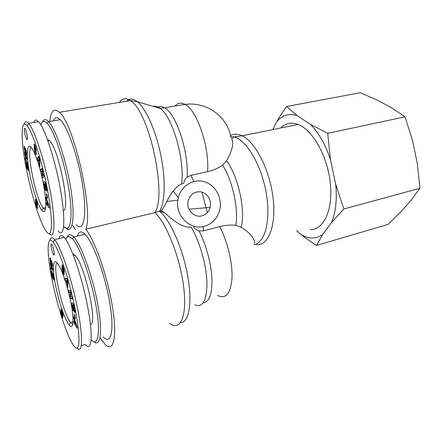 <?xml version="1.0" encoding="UTF-8"?>
<svg xmlns="http://www.w3.org/2000/svg" width="442" height="442" viewBox="0 0 442 442"><rect width="100%" height="100%" fill="white"/><g stroke="black" fill="none" stroke-linecap="round" stroke-linejoin="round"><path stroke-width="0.66" d="M65.841 239.487C66.51 237.453 67.477 236.442 68.748 236.448L72.35 238.686C79.571 246.1 90.892 277.399 95.864 305.041C100.914 332.765 98.179 347.545 91.135 339.749M94.002 341.76C100.715 347.5 102.826 330.925 97.494 302.952C92.234 275.051 80.996 244.52 73.72 236.978L73.621 236.873C72.212 235.376 70.969 234.625 69.897 234.614C68.72 234.619 67.792 235.464 67.112 237.155M77.411 236.083C78.19 233.365 79.383 231.984 80.985 231.934C82.151 231.928 83.499 232.691 85.019 234.227C92.925 241.846 104.887 274.178 109.704 302.455C114.622 330.82 111.036 345.467 103.279 337.008M90.422 324.334C98.002 324.224 84.704 264.217 75.041 255.321L72.764 253.774M51.631 249.288C50.786 245.194 50.808 243.454 51.686 244.072C53.366 245.929 55.388 257.156 53.62 254.752C52.946 253.796 52.283 251.973 51.631 249.288M72.842 323.953L71.88 323.743L70.471 322.378C62.598 313.185 51.581 263.797 57.316 263.112M70.444 326.168C73.77 328.367 73.985 317.29 70.576 300.958C67.212 284.665 61.062 267.399 57.228 263.007C52.935 257.946 52.294 268.548 55.41 284.582C58.466 300.549 64.659 319.102 68.958 324.699L70.444 326.168M72.792 298.151C80.03 328.489 81.461 355.688 74.057 346.208C67.007 336.898 57.582 306.555 52.482 281.863C47.161 256.913 45.979 233.376 53.178 242.133C58.902 249.454 67.372 274.504 72.792 298.151M62.051 311.201L63.101 315.339L63.002 316.284L62.604 315.71L62.847 318.019L61.781 315.837L60.814 312.096L60.83 311.339L61.217 311.671L60.902 308.947L62.051 311.201L61.156 311.455M73.615 307.803L74.405 311.942L72.924 310.135L72.831 308.715C71.532 304.223 71.455 302.311 72.604 302.974C73.505 304.284 74.245 306.3 74.825 309.019L75.079 312.439L74.704 312.312L73.532 306.057L72.676 305.008C72.411 305.428 72.543 306.521 73.079 308.289L73.488 309.256L73.09 307.168L73.615 307.803M70.797 296.411L72.101 296.637L72.643 298.891L70.56 298.494L70.013 296.223L70.438 292.748L69.129 292.549L68.593 290.328L70.643 290.604L71.223 293.007L70.797 296.411M65.797 280.863L65.073 278.477L67.156 278.515L67.886 280.902L67.841 287.56L67.123 283.88L66.184 280.808L65.797 280.863L67.725 280.388L66.184 280.808M73.77 318.273L73.659 316.538L77.057 326.539L77.157 328.24L74.063 323.08L73.958 321.34L74.56 322.389L74.427 320.179L73.77 318.273L74.206 318.146M63.598 267.99L64.289 271.913L62.753 266.957L62.792 267.907L64.195 273.178L64.195 274.653L63.549 274.134L62.582 271.615L61.792 267.371L63.455 272.532L61.99 264.786L62.758 265.631L63.598 267.99M50.874 260.913L51.128 260.189L52.073 262.498L52.427 266.509L51.371 264.515L50.095 259.863L50.266 257.78L51.095 262.338L50.874 260.913L51.465 260.758M52.228 275.145L52.255 273.338L53.128 275.178L53.874 280.272L52.907 275.869L52.631 275.885L53.195 279.173L51.924 276.499L51.15 271.587L52.51 276.488L52.228 275.145L53.04 274.93M51.266 266.974L51.626 269.001L51.068 267.648L50.167 262.636L52.664 268.67L52.78 270.36L51.266 266.974M50.598 268.001L53.311 274.797L50.598 268.001M74.267 314.245L74.88 315.334L75.383 318.881L74.77 317.787L74.267 314.245M76.825 348.02C84.102 355.981 82.427 328.069 75.212 297.764C69.637 273.394 60.836 247.476 54.797 239.862L54.642 239.669C52.338 237.011 50.769 237.188 49.935 240.21M81.245 345.666L85.323 344.39C92.82 354.197 93.406 330.174 85.151 294.958C79.14 268.565 69.775 243.249 64.239 237.354C61.665 234.531 59.93 234.951 59.046 238.619M74.77 317.787L75.206 317.654M50.764 269.067L51.04 268.996M51.145 266.393L51.67 266.261M50.266 264.018L50.697 263.907M50.277 264.056L50.708 263.946M50.432 264.592L50.924 264.465M50.576 265.134L51.139 264.985M50.708 265.686L51.36 265.52M50.786 266.04L51.499 265.857M50.88 266.537L51.161 266.46M50.979 267.078L51.272 267.001M51.068 267.648L51.383 267.565M52.2 274.968L52.985 274.758M52.327 275.675L52.648 275.609M51.924 276.499L52.449 276.361M52.731 275.615L53.217 275.488M52.885 275.83L53.289 275.725M52.907 275.869L53.3 275.769M53.073 276.211L53.394 276.123M53.217 276.604L53.493 276.532M53.449 278.029L53.764 277.946M53.405 278.095L53.775 277.996M52.084 273.742L52.493 273.631M52.09 274.057L52.642 273.913M52.128 274.465L52.808 274.289M52.051 263.83L51.316 262.018L52.007 264.681L52.371 263.747M52.112 264.15L52.432 264.067M51.924 263.344L52.261 263.255M51.747 262.791L52.123 262.697L51.742 262.769M51.559 262.305L51.979 262.2M51.427 262.045L51.896 261.924L51.416 262.04M51.316 262.018L51.88 261.874M52.117 264.714L52.515 264.609M52.145 264.554L52.499 264.465M50.869 260.587L51.322 260.471M50.918 261.327L51.626 261.145M50.99 261.774L51.78 261.57M50.007 258.134L50.432 258.029M49.99 258.476L50.587 258.327M49.99 258.631L50.631 258.471M50.001 259.006L50.642 258.841M50.04 259.421L50.659 259.261M50.095 259.863L50.421 259.78M50.178 260.344L50.487 260.261M50.277 260.846L50.603 260.758M50.327 261.067L50.664 260.979M50.438 261.531L50.802 261.437M50.565 262.007L50.957 261.907M50.708 262.509L51.305 262.36M50.874 263.045L51.388 262.913M51.057 263.603L51.532 263.476M51.255 264.178L51.725 264.062M51.371 264.515L51.852 264.388M51.554 264.996L52.532 264.747M51.72 265.41L52.57 265.194M51.869 265.752L52.581 265.57M52.001 266.023L52.576 265.88M52.068 266.145L52.565 266.012M52.211 266.371L52.532 266.288M50.891 260.316L51.173 260.244M61.963 265.841L62.758 265.636M62.582 271.615L62.985 271.51M63.549 274.134L64.25 273.946M63.609 270.007L64.096 269.88M75.107 322.146L75.19 323.472L76.135 325.108L75.107 322.146L75.521 322.025M76.135 325.108L76.532 324.992M74.427 320.179L74.853 320.058M74.56 322.389L75.112 322.224M74.063 323.08L75.146 322.759M66.587 280.753L67.151 282.598L67.19 280.664L66.587 280.753L67.742 280.443M67.19 280.664L67.764 280.51M67.151 282.598L67.875 282.405M66.781 278.51L67.372 280.443M67.123 283.88L67.869 283.681M67.096 285.123L67.858 284.913M70.328 290.565L71.018 292.162M69.129 292.549L70.703 292.112M70.438 292.748L71.118 292.56M70.013 296.223L70.853 295.985M71.781 296.582L72.455 298.112M70.56 298.494L72.134 298.052M73.488 309.256L73.869 309.146M72.676 305.008L73.56 304.753M73.532 306.057L74.002 305.919M74.704 312.312L75.14 312.185M74.737 312.356L75.129 312.24M72.831 308.715L73.201 308.61M73.466 304.527L73.748 305.991M72.924 310.135L74.002 309.825M62.294 313.897L61.659 311.406L62.101 313.748L62.814 313.748M62.333 313.704L62.775 313.577M62.311 313.317L62.681 313.207M62.245 312.886L62.565 312.798M62.101 312.284L62.383 312.207M62.007 311.98L62.283 311.897M61.908 311.726L62.2 311.638M61.747 311.439L62.095 311.339M61.659 311.406L62.079 311.284M62.118 315.654L61.549 313.538L62.062 315.616L63.101 315.367M62.178 315.505L63.084 315.24M62.178 315.373L63.073 315.113M62.112 314.892L63.002 314.632M62.068 314.687L62.963 314.428M61.886 314.058L62.825 313.787M61.692 313.599L62.002 313.511M61.642 313.516L61.963 313.422M61.549 313.538L61.963 313.417M60.847 309.129L61.145 309.046M60.83 309.289L61.234 309.173M60.83 309.654L61.399 309.494M60.88 310.107L61.576 309.908M60.908 310.301L61.648 310.091M61.007 310.837L61.836 310.599M61.217 311.671L61.615 311.555M60.792 311.555L61.084 311.466M60.786 311.709L61.167 311.599M60.814 312.096L61.609 311.87M60.886 312.593L61.681 312.361M61.007 313.19L61.819 312.953M61.101 313.571L61.93 313.334M61.239 314.096L61.56 314.002M61.405 314.671L61.681 314.588M61.781 315.837L63.107 315.45M61.968 316.367L62.703 316.152M62.167 316.892L62.808 316.699M62.339 317.317L62.88 317.163M62.493 317.643L62.913 317.516M62.598 317.815L62.913 317.721M62.604 315.71L63.112 315.56M62.665 315.842L63.118 315.71M40.791 124.743L42.349 122.003C43.609 120.881 45.2 121.312 47.134 123.307C54.167 130.274 64.753 162.087 69.013 190.215C73.355 218.409 70.339 233.752 63.642 226.536M65.057 227.282C72.101 235.31 75.51 220.133 71.168 191.104C66.913 162.153 55.93 128.948 48.576 121.633L48.482 121.533C46.482 119.506 44.835 119.08 43.531 120.246L42.327 122.025M53.239 120.843L54.88 118.345C56.311 117.141 58.101 117.583 60.239 119.66C67.952 126.86 79.074 159.766 83.096 188.541C87.218 217.392 83.323 232.586 75.952 224.707M63.388 210.762C70.643 209.392 58.858 148.91 49.515 140.622L47.316 139.285M25.028 134.583C24.095 129.965 24.072 127.871 24.967 128.302C26.57 129.998 28.421 141.589 26.735 139.329L25.028 134.583M45.377 209.37L43.272 208.016C35.658 199.557 25.465 148.042 31.509 147.661M43.902 211.696C46.537 211.398 46.36 198.994 43.211 183.005C40.089 167.032 34.653 151.103 31.122 147.186C26.984 142.468 26.233 153.866 29.073 170.286C31.852 186.646 37.609 205.044 41.692 210.226L43.902 211.696M44.399 175.386C52.283 208.193 54.25 241.503 46.609 231.835C39.957 223.221 31.26 194.082 26.316 168.562C21.139 142.783 20.122 117.29 27.106 125.677C32.139 131.909 39.294 153.214 44.399 175.386M36.443 200.895L37.487 205.011L37.454 206.248L37.106 205.9L37.332 208.574L35.493 203.082L35.471 202.143L35.796 202.209L35.41 199.165L36.443 200.895M45.537 186.441L46.371 190.8L45.095 189.905L44.951 188.259C43.603 183.48 43.515 181.281 44.703 181.651C45.432 182.673 46.056 184.408 46.565 186.855L46.935 190.806L46.659 191.005L45.382 184.386L44.642 183.872L45.128 187.518L45.504 188.331L45.084 186.137L45.537 186.441M42.714 175.038L43.769 174.154L44.316 176.424L42.625 177.794L42.073 175.507L42.244 170.883L41.183 171.811L40.642 169.573L42.305 168.082L42.885 170.502L42.714 175.038L43.924 174.794M37.94 160.507L37.239 158.242L38.907 156.424L39.609 158.689L39.907 166.861L39.15 163.01L38.244 160.092L37.94 160.507M46.172 199.099L46.001 197.071L49.222 206.265L49.382 208.254L46.648 204.707L46.476 202.674L47.018 203.414L46.797 200.839L46.172 199.099L46.675 198.994M35.537 146.738L36.288 150.91L34.769 146.219L36.316 152.849L36.343 154.352L35.924 154.457L34.901 152.076L34.056 147.6L35.741 152.357L34.122 145.573L34.089 144.263L34.437 144.07L35.537 146.738M25.001 149.451L25.282 148.435L26.166 150.799L26.443 154.971L25.106 152.059L24.26 148.374L24.36 146.169L25.249 150.998L25.001 149.451L25.713 149.319M26.791 165.623L26.724 163.396L27.514 164.866L28.299 170.507L27.371 165.905L27.763 169.684L26.614 167.551L25.752 162.242L27.084 167.015L26.791 165.623L27.686 165.452M25.619 156.507L26.006 158.656L25.492 157.507L24.52 152.186L26.818 157.324L26.995 159.286L25.619 156.507M25.133 158.358L27.454 163.087L27.642 164.231L25.321 159.512L25.133 158.358M46.377 193.734L46.918 194.513L47.498 198.403L46.951 197.613L46.377 193.734M48.99 233.354C56.891 242.785 54.836 208.259 46.797 174.817C41.542 151.954 34.111 129.926 28.807 123.462L28.697 123.324C26.608 120.937 25.117 121.163 24.222 124.003M58.012 230.785C65.781 240.989 66.013 211.243 56.99 172.761C51.416 148.363 43.531 126.832 38.587 121.66C36.36 119.274 34.752 119.544 33.774 122.473M46.951 197.613L47.366 197.524M25.321 159.512L25.664 159.446M25.492 155.904L26.128 155.783M24.669 153.788L25.194 153.689M24.68 153.822L25.211 153.722M24.835 154.335L25.432 154.225M24.973 154.871L25.664 154.744M25.106 155.435L25.907 155.286M25.183 155.799L26.061 155.634M25.282 156.313L25.564 156.264M25.387 156.893L25.686 156.838M25.492 157.507L25.802 157.446M26.763 165.43L27.631 165.264M26.614 167.551L27.387 167.396M27.216 165.75L27.736 165.651M27.349 165.877L27.774 165.794M27.371 165.905L27.785 165.827M27.52 166.175L27.852 166.109M27.653 166.529L27.934 166.474M27.912 168.054L28.211 167.999M27.879 168.175L28.233 168.109M26.614 163.706L26.99 163.634M26.614 163.733L27.001 163.656M26.608 164.037L27.15 163.932M26.625 164.424L27.305 164.291M26.68 164.883L27.465 164.733M26.089 151.971L25.498 150.346L25.973 152.86L26.404 151.91M26.15 152.308L26.459 152.247M25.962 151.484L26.305 151.418M25.796 150.971L26.188 150.899L25.785 150.949M25.619 150.545L26.072 150.457M26.095 153.042L26.553 152.971M26.183 152.987L26.548 152.921M26.2 152.766L26.52 152.711M24.979 149.059L25.564 148.954M25.056 149.921L25.868 149.772M25.133 150.402L26.012 150.241M24.807 151.07L25.432 150.965M24.177 146.523L24.581 146.446M24.166 146.838L24.686 146.744M24.172 147.269L24.713 147.169M24.183 147.457L24.73 147.357M24.211 147.899L24.758 147.799M24.26 148.374L24.575 148.319M24.327 148.866L24.619 148.81M24.415 149.379L24.73 149.324M24.52 149.904L24.874 149.838M24.57 150.131L24.94 150.065M24.68 150.6L25.089 150.523M24.951 151.556L25.514 151.451M25.106 152.059L25.642 151.96M25.282 152.578L25.813 152.479M25.47 153.103L26.061 152.993M25.581 153.407L26.575 153.219M25.747 153.833L26.597 153.678M25.901 154.197L26.608 154.065M26.039 154.479L26.603 154.374M26.155 154.694L26.586 154.612M26.216 154.783L26.575 154.711M24.984 148.711L25.409 148.634M34.122 145.573L35.084 145.396M34.901 152.076L35.382 151.987M35.802 154.291L36.354 154.186M35.642 149.197L36.128 149.109M47.443 202.635L47.57 204.182L48.41 205.337L47.443 202.635L47.913 202.53M48.41 205.337L48.863 205.237M46.797 200.839L47.283 200.734M47.018 203.414L47.498 203.309M46.648 204.707L47.775 204.458M39.106 161.418L39.045 159.021L38.564 159.667L39.106 161.418L39.703 161.308M39.045 159.021L39.62 158.91M37.239 158.242L38.846 157.932L39.178 158.998M38.244 160.092L38.669 160.015M39.15 163.01L39.763 162.888M39.189 164.546L39.819 164.424M39.244 157.507L38.846 157.932M42.526 169.015L42.261 169.258L42.631 170.805M40.642 169.573L42.261 169.258M42.244 170.883L42.874 170.761M43.703 174.839L44.045 176.645M42.073 175.507L43.692 175.181M45.504 188.331L45.885 188.253M45.382 184.386L45.907 184.275M44.951 188.259L45.41 188.165M45.498 183.132L45.581 183.911M44.791 188.32L45.421 188.187M45.095 189.905L46.156 189.684M36.686 204.038L36.211 201.453L36.609 203.955L37.305 203.9M36.769 203.966L37.299 203.856M36.791 203.701L37.244 203.602M36.752 203.237L37.139 203.154M36.68 202.779L37.023 202.701M36.537 202.171L36.846 202.099M36.443 201.878L36.752 201.812M36.354 201.651L36.675 201.585M36.211 201.453L36.603 201.364M36.714 206.265L36.227 204.082L36.526 206.016L37.167 206.165M36.752 206.033L37.117 205.95M36.747 205.867L37.531 205.696M36.675 205.342L37.498 205.16M36.625 205.132L37.476 204.944M36.448 204.524L37.388 204.32M36.272 204.138L37.31 203.911M36.227 204.082L36.642 203.989M35.377 199.436L35.808 199.342M35.366 199.64L35.907 199.524M35.388 200.088L36.084 199.939M35.448 200.596L36.266 200.419M35.482 200.812L36.343 200.624M35.587 201.375L36.537 201.165M35.736 201.994L36.111 201.911M35.796 202.209L36.122 202.138M35.448 202.442L36.145 202.292M35.454 202.635L36.178 202.48M35.493 203.082L36.255 202.917M35.581 203.624L36.404 203.442M35.703 204.243L36.189 204.138M35.796 204.629L36.167 204.552M35.935 205.149L36.244 205.077M36.095 205.696L36.388 205.635M36.277 206.276L36.631 206.199M36.454 206.784L37.261 206.607M36.631 207.27L37.355 207.11M36.813 207.729L37.421 207.596M36.979 208.094L37.448 207.989M37.111 208.353L37.448 208.281M37.106 205.9L37.526 205.812M37.161 206.005L37.52 205.928M254.001 243.752C256.437 241.21 250.962 233.172 241.233 227.337L235.807 225.348C230.834 224.757 225.47 225.182 219.713 226.63L203.259 230.928L198.999 230.873C196.48 230.028 194.651 228.663 193.497 226.779M194.723 304.858C202.856 307.98 206.939 300.416 206.961 282.167C206.359 264.614 199.508 240.967 191.099 227.055C181.435 228.834 167.894 215.519 164.197 212.469L161.236 210.552C162.91 208.944 164.767 205.939 166.811 201.524C169.496 195.397 175.977 185.949 181.518 184.082L183.778 183.132C184.054 181.065 185.154 179.115 187.077 177.281L190.916 175.347L207.563 171.656C213.364 170.325 218.365 168.159 222.564 165.175L226.597 160.733C232.299 150.645 233.989 143.33 231.674 138.788L234.111 136.943C246.293 139.876 261.106 164.43 266.073 192.088C271.15 219.751 265.161 242.708 254.122 244.702M178.325 197.624L173.12 191.066M204.276 226.326C211.795 224.083 216.84 219.044 219.398 211.199C223.088 199.066 215.84 184.878 204.143 181.662C192.502 178.209 179.585 187.054 177.839 200.132C175.098 215.801 190.309 230.569 204.276 226.326M161.236 210.552L154.965 212.602L85.803 229.254C95.047 240.63 107.865 277.499 112.633 307.975C117.495 338.55 113.207 353.241 104.771 344.053L100.257 337.953M280.731 127.981C285.56 123.152 291.372 121.975 298.168 124.462C312.511 129.771 327.489 156.114 330.301 182.971C333.246 209.862 323.66 229.912 310.417 229.68M201.955 215.862C194.314 218.116 186.215 209.828 187.999 201.43C190.154 194.066 194.784 190.927 201.889 192.005C208.574 194.729 211.348 199.845 210.204 207.359C208.9 211.795 206.149 214.63 201.955 215.862M85.803 229.254C93.654 211.453 73.941 123.616 59.377 112.301C54.101 107.666 50.896 110.71 49.753 121.434M72.698 225.475L75.322 229.475M316.511 245.426C310.549 241.619 305.372 237.989 300.974 234.542C308.754 239.089 315.947 239.116 322.561 234.641L316.511 245.426L387.971 224.453L400.424 212.304L410.949 200.43L419.9 188.275L417.353 163.761L412.48 140.318L405.043 116.843L391.623 107.826L376.882 99.931L360.247 92.721L286.609 106.505L296.985 115.528C288.836 113.163 282.051 115.268 276.626 121.832C279.3 117.207 282.631 112.102 286.609 106.505M343.843 208.978L331.472 222.674C335.754 212.574 337.169 199.801 335.716 184.347L343.843 208.978L419.9 188.275M327.721 133.296L330.401 159.418C325.367 144.429 318.71 132.738 310.433 124.357L327.721 133.296L405.043 116.843M296.985 115.528L310.433 124.357M272.775 129.589L276.626 121.832M300.974 234.542L296.599 230.625M331.472 222.674L322.561 234.641M330.401 159.418L335.716 184.347M62.129 266.935L63.162 266.664M62.526 268.554L62.952 268.443M63.438 271.587L63.852 271.482M63.571 272.57L64.073 272.438M62.709 266.913L63.206 266.786M63.62 269.813L64.057 269.697M74.477 309.814L74.952 309.676M74.466 310.019L74.985 309.87M34.089 144.263L34.515 144.186M34.305 146.761L34.736 146.678M34.708 148.385L35.172 148.302M35.587 151.275L36.017 151.197M35.741 152.357L36.227 152.263M34.769 146.219L35.338 146.114M35.642 148.948L36.084 148.866M46.322 188.132L46.786 188.038M46.277 188.601L46.852 188.48M203.259 230.928L203.403 226.531M193.834 181.502L190.916 175.347M222.564 165.175C232.475 180.33 238.713 208.795 235.807 225.348M241.233 227.337C245.636 209.989 238.271 176.292 226.597 160.733M174.927 106.163C177.69 102.815 181.071 102.229 185.082 104.406C196.972 110.036 209.646 147.263 207.563 171.656M230.702 136.506L234.111 136.943L242.1 135.782C237.802 133.782 233.94 133.733 230.514 135.628M201.895 192.01L207.375 212.613M219.713 226.63C227.531 241.387 232.713 263.172 232 278.217C230.619 293.698 225.796 299.455 217.525 295.477M187.077 177.281C189.043 152.783 176.303 113.815 164.778 107.92C161.943 106.213 159.435 106.102 157.242 107.594M153.175 106.4C155.313 105.787 157.667 106.478 160.242 108.472C172.651 116.837 185.154 160.822 181.518 184.082M180.601 322.583C189.054 322.726 192.635 302.665 187.557 275.145C182.552 247.658 169.977 219.597 159.811 211.541L159.534 211.32C164.971 203.209 165.849 180.413 160.927 155.755C156.026 131.103 146.075 108.738 137.468 101.804C133.202 98.428 129.611 98.235 126.688 101.224M203.254 302.809C209.42 302.085 212.304 293.891 211.895 278.228C211.121 263.194 205.884 244.039 198.999 230.873M256.697 244.757C268.587 245.537 276.565 225.227 272.996 197.309C269.548 169.419 255.15 141.672 242.1 135.782L298.168 124.462M119.434 102.417C122.224 98.207 125.86 97.605 130.34 100.621C148.971 110.693 167.203 194.403 154.965 212.602C166.369 222.884 180.115 257.631 183.684 286.996C187.369 316.455 180.281 331.494 169.761 323.472M72.35 238.686L73.621 236.873M73.72 236.978L85.019 234.227M53.62 254.752L54.25 254.592M70.471 322.378L68.958 324.699M73.068 321.743L70.576 322.516M53.178 242.133L54.797 239.862M64.245 237.36L54.653 239.686M73.516 255.708L75.041 255.321M63.825 274.565L64.228 274.46M63.223 266.841L62.753 266.962M73.698 305.096L73.068 305.278M47.134 123.307L48.482 121.533M48.576 121.633L60.239 119.66M26.735 139.329L27.305 139.23M43.272 208.016L41.692 210.226M45.648 207.602L43.371 208.138M27.106 125.677L28.807 123.462M38.592 121.666L28.697 123.329M47.907 140.915L49.515 140.622M35.924 154.457L36.338 154.38M35.36 146.186L34.857 146.28M45.775 183.872L45.134 184.005M230.978 137.97C227.895 117.224 207.331 101.422 185.082 104.406L160.242 108.472L137.468 101.804L130.34 100.621L59.377 112.301M177.839 200.132L166.811 201.524M164.197 212.464L159.33 211.392M210.204 207.359L188.994 209.21"/></g></svg>
